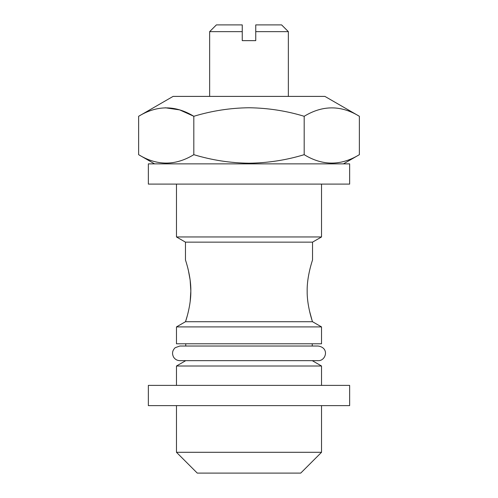 <?xml version="1.0" encoding="UTF-8"?>
<svg xmlns="http://www.w3.org/2000/svg" width="498" height="498" viewBox="0 0 498 498"><rect width="100%" height="100%" fill="white"/><g stroke="black" fill="none" stroke-linecap="round" stroke-linejoin="round"><path stroke-width="0.75" d="M349.646 385.39L148.354 385.39L148.354 405.627L349.646 405.627L349.646 385.39M255.748 31.648L255.748 24.9L281.613 24.9L288.354 31.648L255.748 31.648L255.748 40.643L242.252 40.643L242.252 28.405M249 360.652L179.84 360.652L185.748 360.652L176.473 366.005L321.527 366.005L312.252 360.652L249 360.652L318.16 360.652C325.717 361.156 329.9 347.822 318.16 346.029L312.252 346.029L312.252 343.782M321.527 452.296L176.473 452.296L197.27 473.1L300.73 473.1L321.527 452.296L321.527 405.627M304.185 154.679C322.536 165.89 340.931 165.89 359.369 154.679L359.369 116.289C341.018 105.078 322.623 105.078 304.185 116.289C286.319 110.855 267.924 108.004 249 107.755C230.313 107.966 211.918 110.811 193.815 116.289C175.464 105.078 157.069 105.078 138.631 116.289L138.631 154.679C156.982 165.89 175.377 165.89 193.815 154.679C211.911 160.157 230.306 163.002 249 163.213C267.93 162.964 286.325 160.119 304.185 154.679L304.185 116.289M359.369 116.289L324.901 96.394L173.099 96.394L138.631 116.289M349.646 163.861L148.354 163.861L148.354 184.104L349.646 184.104L349.646 163.861M187.31 315.713L185.511 321.72C186.177 319.809 191.089 304.807 190.834 290.932C191.126 276.371 185.586 260.336 185.468 260.006C185.549 260.224 191.132 276.334 190.834 290.932L190.149 280.212M190.834 290.957L190.186 301.396M312.059 320.37L309.445 310.727M307.166 290.932C306.874 276.353 312.414 260.336 312.532 260.006C312.445 260.236 306.868 276.346 307.166 290.932C306.911 304.813 311.816 319.784 312.489 321.72L312.532 321.752M321.527 184.104L321.527 236.955L176.473 236.955L185.468 242.146L185.468 260.006M321.527 236.955L312.532 242.146L185.468 242.146M312.489 321.72L185.511 321.72M310.733 265.982L311.642 262.838M321.527 326.912L176.473 326.912L176.473 343.782L321.527 343.782L321.527 326.912L312.532 321.72M185.505 260.124L185.717 260.784M187.609 267.258L188.256 269.841M188.375 270.346L190.099 279.801M165.174 107.767L179.666 109.896L193.815 116.289L193.815 154.679M209.646 31.648L216.387 24.9L242.252 24.9L242.252 31.648L209.646 31.648L209.646 96.394M288.354 31.648L288.354 96.394M321.527 366.005L321.527 385.39M312.252 360.652L318.16 360.652M185.748 343.782L185.748 346.029L179.84 346.029L318.16 346.029M343.458 163.861L359.369 154.679M312.532 242.146L312.532 260.006M185.468 321.72L176.473 326.912M176.473 184.104L176.473 236.955M154.542 163.861L138.631 154.679M179.84 346.029L175.203 347.691C172.277 350.517 171.779 353.723 173.702 357.309C175.184 359.463 177.232 360.577 179.84 360.652M176.473 366.005L176.473 385.39M176.473 405.627L176.473 452.296"/></g></svg>
